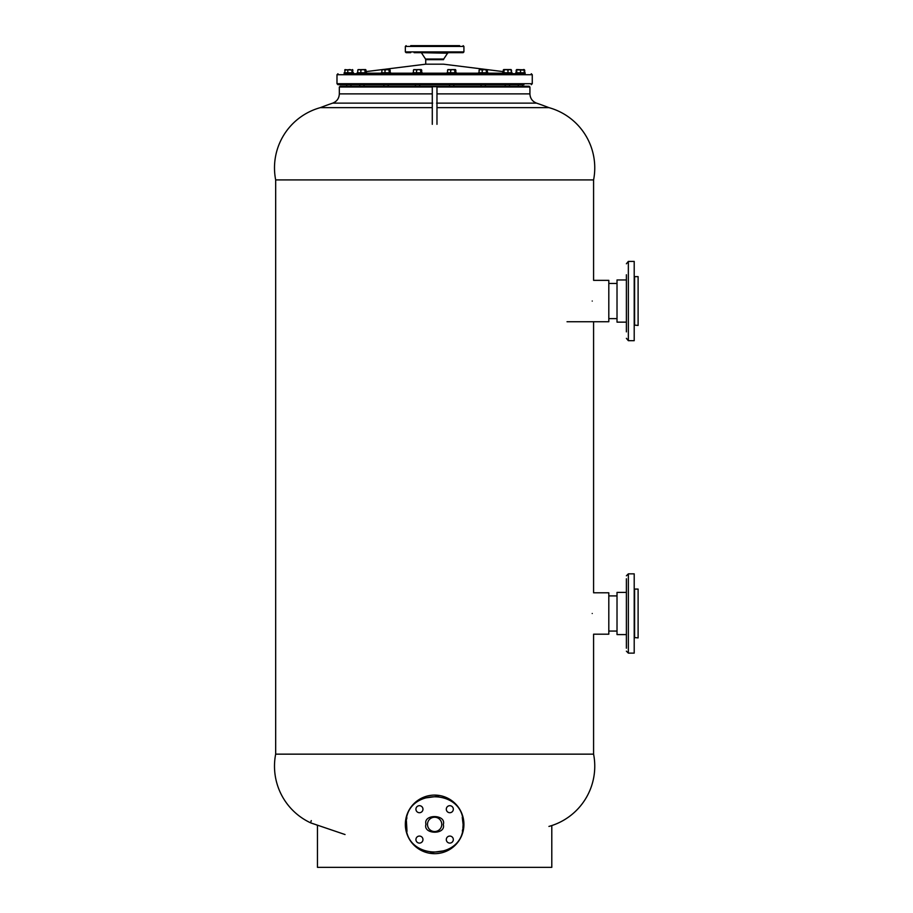 <?xml version="1.0" encoding="UTF-8"?>
<svg xmlns="http://www.w3.org/2000/svg" width="913" height="913" viewBox="0 0 913 913"><rect width="100%" height="100%" fill="white"/><g stroke="black" fill="none" stroke-linecap="round" stroke-linejoin="round"><path stroke-width="1.37" d="M617.017 322.141L617.017 279.96L617.017 322.141L626.386 322.141M634.592 325.45L634.592 276.639L638.107 276.639L638.107 325.45L634.204 325.062M638.107 325.45L638.107 276.639M626.386 331.864L626.386 274.756M626.386 277.757L626.386 289.935M626.386 320.611L626.386 324.332M626.386 296.965L626.386 317.621M628.349 340.686L634.204 340.686L634.204 261.403L628.349 261.403L628.349 340.686L626.386 338.324M617.017 634.581L617.017 592.4L617.017 634.581L626.386 634.581M634.592 637.902L634.592 589.079L638.107 589.079L638.107 637.902L634.204 637.514M638.107 637.902L638.107 589.079M626.386 648.207L626.386 578.774M626.386 579.493L626.386 586.819M626.386 638.141L626.386 646.199M626.386 594.009L626.386 611.516M626.386 616.526L626.386 622.677M628.349 653.126L634.204 653.126L634.204 573.843L628.349 573.843L628.349 653.126L626.386 651.174M503.371 71.636L443.535 64.184L425.72 64.184L366.033 71.602M359.745 73.748L354.518 73.748L359.745 73.748M364.424 73.748L381.337 73.748L366.57 73.748L366.57 72.766L357.2 72.766L357.2 73.748L353.514 73.748L353.514 72.766L344.144 72.766L344.144 73.748L523.936 73.748M504.832 73.748L390.707 73.748L412.87 73.748L390.707 73.748L390.707 72.766L381.337 72.766L381.337 73.748L357.2 73.748M422.251 73.748L425.72 73.748L422.251 73.748L422.251 72.766L412.87 72.766L412.87 73.748M487.919 73.748L502.686 73.748L487.919 73.748L487.919 72.766L478.549 72.766L478.549 73.748M531.286 84.681L532.268 83.699L336.988 83.699L337.97 84.681L523.936 84.681M509.522 73.748L514.738 73.748L509.522 73.748M515.742 73.748L515.742 72.766L525.123 72.766L525.123 73.748L512.056 73.748L512.056 72.766L502.686 72.766L502.686 73.748M431.495 45.65L428.482 45.65M440.774 45.65L432.568 45.65M414.114 45.65L459.616 45.65M414.114 52.68L459.616 52.68M455.039 52.68L463.142 52.68L463.918 51.904L405.338 51.904L406.114 52.68L410.713 52.68M430.742 45.65L410.713 45.65M524.222 72.766L524.176 69.559L524.222 70.141L516.404 69.856M516.644 72.766L516.644 70.141M520.536 70.141L520.536 72.766M516.747 70.141L516.747 72.766M524.461 69.856L516.701 69.559M421.703 70.141L421.703 72.766M421.407 69.673L420.688 70.141L420.688 72.766M420.688 70.141L418.611 69.559L416.545 70.141L416.545 72.766M416.545 70.141L414.981 69.559L413.418 70.141L413.418 72.766M413.418 70.141L413.931 69.559L413.418 70.141M421.19 69.559L413.715 69.673M487.371 70.141L487.371 72.766M487.074 69.673L486.355 70.141L486.355 72.766M486.355 70.141L484.278 69.559L482.212 70.141L482.212 72.766M482.212 70.141L480.649 69.559L479.085 70.141L479.085 72.766M479.085 70.141L479.599 69.559L479.085 70.141M486.869 69.559L479.382 69.673M455.838 70.141L455.838 72.766M455.541 69.673L454.822 70.141L454.822 72.766M454.822 70.141L452.745 69.559L450.68 70.141L450.68 72.766M450.68 70.141L449.116 69.559L447.553 70.141L447.553 72.766M447.553 70.141L448.066 69.559L447.553 70.141M455.325 69.559L447.849 69.673M511.508 70.141L511.508 72.766M503.394 70.027L503.223 71.602M503.223 70.141L503.736 69.559L503.223 70.141M516.165 70.141L516.963 69.559L516.165 70.141L516.165 72.766M523.902 69.559L524.701 70.141L524.701 72.766M524.701 70.141L523.377 69.559M511.075 69.559L509.671 69.559L511.371 70.141L511.075 69.559L511.371 72.766M507.97 70.141L505.973 69.559L509.671 69.559L507.97 70.141L507.97 72.766M503.976 70.141L503.668 69.559L505.973 69.559L503.976 70.141L503.976 72.766M503.371 70.141L503.371 72.766M381.691 73.748L390.707 73.748M456.386 73.748L456.386 72.766L447.005 72.766L447.005 73.748M366.033 70.141L366.033 72.766M365.736 69.673L365.006 70.141L365.006 72.766M365.006 70.141L362.94 69.559L360.863 70.141L360.863 72.766M360.863 70.141L359.311 69.559L357.748 70.141L357.748 72.766M357.748 70.141L358.261 69.559L357.748 70.141M365.52 69.559L358.044 69.673M390.171 70.141L390.171 72.766M389.874 69.673L389.143 70.141L389.143 72.766M389.143 70.141L387.078 69.559L385.001 70.141L385.001 72.766M385.001 70.141L383.449 69.559L381.885 70.141L381.885 72.766M381.885 70.141L382.399 69.559L381.885 70.141M389.657 69.559L382.182 69.673M352.966 72.766L352.452 69.559L351.95 70.141L349.873 69.559L344.68 70.141L345.194 69.559L344.68 72.766M352.966 70.141L344.977 69.673M351.95 70.141L351.95 72.766M347.807 70.141L347.807 72.766M344.68 70.141L345.194 69.559L344.68 70.141M344.498 73.748L353.514 73.748M548.93 826.425A62.483 62.483 0 0 0 593.587 754.149L275.669 754.149A62.483 62.483 0 0 0 310.546 822.807M311.367 823.138L319.641 825.911M432.671 103.123L332.72 103.123A315.955 315.955 0 0 0 320.326 107.643A62.483 62.483 0 0 0 275.669 179.907L593.587 179.907A62.483 62.483 0 0 0 548.93 107.643L436.973 107.643M432.283 107.643L320.326 107.643M436.973 93.879L529.917 93.879C530.156 98.376 532.37 101.457 536.536 103.123A315.955 315.955 0 0 1 548.93 107.643M536.536 103.123L436.585 103.123M526.63 86.244L340.115 86.244L529.129 86.244L529.928 87.02L436.973 87.02M592.229 301.05C593.701 327.744 593.701 327.744 592.229 301.05C593.701 274.345 593.701 274.345 592.229 301.05M592.229 613.49C593.701 640.196 593.701 640.196 592.229 613.49C593.701 586.785 593.701 586.785 592.229 613.49M551.794 825.557L551.794 867.35L317.462 867.35L317.462 825.261L316.663 825.01M520.433 86.244C517.66 86.244 517.66 86.244 520.433 86.244C523.206 86.244 523.206 86.244 520.433 86.244M349.645 86.244L348.001 86.244M432.283 87.02L339.328 87.02L340.115 86.244M567.03 321.741L608.811 321.741L608.811 280.348L593.587 280.348L593.587 179.907M593.587 754.149L593.587 634.193L608.811 634.193L608.811 592.788L593.587 592.788L593.587 321.741M434.634 817.238A7.144 7.144 0 0 1 441.766 824.644A7.144 7.144 0 0 1 434.634 831.538A7.144 7.144 0 0 1 427.489 824.131A7.144 7.144 0 0 1 434.634 817.238M443.33 824.701L443.341 824.393C446.366 814.259 423.267 813.837 425.926 824.074L425.915 824.393C422.89 834.528 445.989 834.95 443.33 824.701M462.88 828.217L463.142 824.393C464.911 787.759 404.653 787.508 406.125 824.142L406.114 824.393C404.345 861.016 464.603 861.267 463.142 824.633L462.263 817.363M405.338 824.142A29.296 29.296 0 0 0 434.634 853.678A29.296 29.296 0 0 0 463.918 824.633A29.296 29.296 0 0 0 434.634 795.097A29.296 29.296 0 0 0 405.338 824.142M449.812 843.098A3.515 3.515 0 0 1 446.309 839.583A3.515 3.515 0 0 1 449.812 836.068A3.515 3.515 0 0 1 453.327 839.583A3.515 3.515 0 0 1 449.812 843.098M419.444 843.098A3.515 3.515 0 0 1 415.929 839.583A3.515 3.515 0 0 1 419.444 836.068A3.515 3.515 0 0 1 422.959 839.583A3.515 3.515 0 0 1 419.444 843.098M419.444 812.718A3.515 3.515 0 0 1 415.929 809.203A3.515 3.515 0 0 1 419.444 805.688A3.515 3.515 0 0 1 422.959 809.203A3.515 3.515 0 0 1 419.444 812.718M449.812 812.718A3.515 3.515 0 0 1 446.309 809.203A3.515 3.515 0 0 1 449.812 805.688A3.515 3.515 0 0 1 453.327 809.203A3.515 3.515 0 0 1 449.812 812.718M406.376 820.57L406.993 831.412M432.283 124.316L432.283 86.701L436.973 86.701L436.973 124.316M311.287 820.604L310.534 822.818L345.046 834.539M366.57 73.2L381.337 73.2M390.707 73.2L412.87 73.2M422.251 73.2L447.005 73.2M456.386 73.2L478.549 73.2M487.919 73.2L502.686 73.2M336.988 83.699L336.988 74.718L532.268 74.718L531.286 73.748M405.338 51.904L405.338 46.426L463.918 46.426L463.142 45.65M443.729 59.025L443.535 59.676L425.72 59.676L425.526 59.025L443.729 59.025L447.564 53.205L420.722 52.68M332.72 103.123C336.897 101.457 339.1 98.376 339.328 93.879L432.283 93.879M529.917 93.879L529.928 87.02M438.674 796.17L423.29 798.224M406.89 817.786L406.582 819.269M441.766 824.644A7.144 7.144 0 0 1 434.634 831.538A7.144 7.144 0 0 1 427.489 824.131M463.918 824.633A29.296 29.296 0 0 0 434.634 795.097M430.582 852.605L445.966 850.551M462.366 830.99L462.674 829.506M617.017 279.96L626.386 279.96M626.386 263.789L628.349 261.403M617.017 592.4L626.386 592.4M628.349 573.843L626.386 575.806M357.2 73.554L354.518 73.748M532.268 83.699L532.268 74.718M512.056 73.554L514.738 73.748M336.988 74.718L337.97 73.748M405.338 46.426L406.114 45.65M463.918 51.904L463.918 46.426M438.525 45.65L452.586 45.65M447.564 53.205L448.534 52.68M425.526 59.025L421.692 53.205M425.72 64.184L425.72 59.676M522.578 84.681L522.578 87.02M518.287 84.681L518.287 87.02M419.706 84.681L419.706 87.02M415.415 84.681L415.415 87.02M485.385 84.681L485.385 87.02M481.083 84.681L481.083 87.02M453.841 84.681L453.841 87.02M449.55 84.681L449.55 87.02M509.522 84.681L509.522 87.02M505.22 84.681L505.22 87.02M364.036 84.681L364.036 87.02M359.745 84.681L359.745 87.02M388.173 84.681L388.173 87.02M383.882 84.681L383.882 87.02M350.969 84.681L350.969 87.02M346.678 84.681L346.678 87.02M527.132 86.244L529.141 86.244M275.669 754.149L275.669 179.907M339.328 93.879L339.328 87.02M616.629 283.475L608.811 283.475M616.629 318.626L608.811 318.626M616.629 595.915L608.811 595.915M616.629 631.066L608.811 631.066"/></g></svg>
